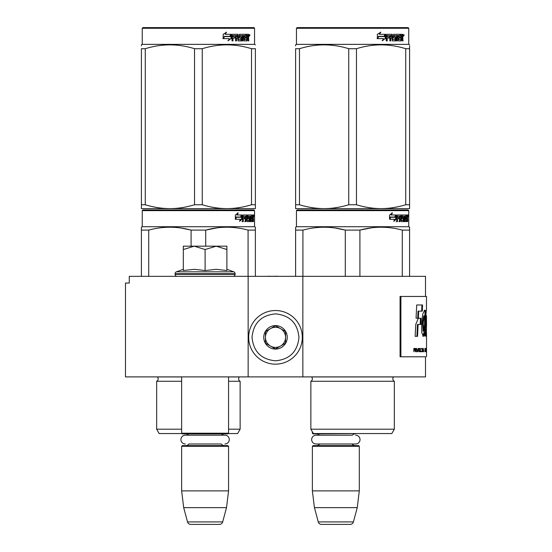 <?xml version="1.0" encoding="UTF-8"?>
<svg xmlns="http://www.w3.org/2000/svg" width="552" height="552" viewBox="0 0 552 552"><rect width="100%" height="100%" fill="white"/><g stroke="black" fill="none" stroke-linecap="round" stroke-linejoin="round"><path stroke-width="0.83" d="M201.301 376.899L206.965 376.899M248.145 376.899L248.145 276.338L129.278 276.338L129.278 283.038L125.483 283.038L125.483 376.899L425.509 376.899L425.509 356.792L400.069 356.792L425.509 356.792M302.848 376.899L302.848 276.338L425.509 276.338L425.509 296.452M248.145 276.338L302.848 276.338M277.725 276.338L281.437 276.338M270.018 276.338L277.725 276.235M266.161 276.338L270.018 276.235M312.37 431.809L312.37 433.216L313.184 433.216M312.37 433.216L313.039 433.893L358.966 433.555M355.633 435.197A4.388 4.388 0 0 1 360.021 439.592A4.388 4.388 0 0 1 355.633 443.981L316.041 443.981A4.388 4.388 0 0 1 311.652 439.592A4.388 4.388 0 0 1 316.041 435.197L352.314 435.197A4.023 4.023 -122.1 0 1 355.281 433.893M316.041 435.197L319.36 435.197A4.023 4.023 122.2 0 0 316.393 433.893M355.281 445.623A4.023 4.023 -47.8 0 1 352.038 443.981M316.393 445.623A4.023 4.023 47.8 0 0 319.636 443.981M359.304 446.292L312.37 446.292L313.039 445.623L358.634 445.623L359.304 446.292L359.304 490.88L357.247 507.64L353.418 521.916L318.256 521.916L314.433 507.64L357.247 507.64M312.37 446.292L312.37 490.88L359.304 490.88M312.37 490.88L314.433 507.64M318.256 521.916A3.353 3.353 34.1 0 0 321.492 524.4L350.182 524.4A3.353 3.353 -34.1 0 0 353.418 521.916M181.636 376.899L181.636 433.216L228.569 433.216L228.569 376.899M181.636 433.216L182.305 433.893L227.893 433.893L228.569 433.216M221.573 435.197A4.023 4.023 -122.1 0 1 224.547 433.893M188.625 435.197A4.023 4.023 122.2 0 0 185.658 433.893M224.547 445.623A4.023 4.023 -47.8 0 1 221.304 443.981L188.901 443.981A4.023 4.023 47.8 0 1 185.658 445.623M228.569 446.292L181.636 446.292L182.305 445.623L227.893 445.623L228.569 446.292L228.569 490.88L226.506 507.64L222.684 521.916L187.521 521.916L183.692 507.64L226.506 507.64M181.636 446.292L181.636 490.88L228.569 490.88M181.636 490.88L183.692 507.64M219.448 524.4L190.757 524.4L219.448 524.4A3.353 3.353 -34.1 0 0 222.684 521.916M190.757 524.4A3.353 3.353 34.1 0 1 187.521 521.916M185.306 443.981A4.388 4.388 0 0 1 180.911 439.592A4.388 4.388 0 0 1 185.306 435.197L224.899 435.197A4.388 4.388 0 0 1 229.287 439.592A4.388 4.388 0 0 1 224.899 443.981M226.886 269.321L233.779 271.832L176.419 271.832A2.008 2.008 129.2 0 0 175.101 273.723L175.101 274.323A2.008 2.008 40.2 0 0 177.109 276.338M233.089 276.338A2.008 2.008 -40.2 0 0 235.104 274.323L175.101 274.323M233.779 271.832A2.008 2.008 -129.2 0 1 235.104 273.723L235.104 274.323M183.312 269.321L176.419 271.832M183.816 270.445L194.435 269.321L205.102 270.549L216.315 269.321L226.886 270.549L226.886 249.532L216.225 246.164L205.102 249.532L194.207 246.164L183.312 246.164L183.312 270.549M183.312 249.538L194.207 246.164L215.763 246.164M226.886 249.532L226.886 246.164L216.225 246.164M205.102 270.549L205.102 249.532M275.496 310.528A26.82 26.82 0 0 0 248.676 337.348A26.82 26.82 0 0 0 275.496 364.161A26.82 26.82 0 0 0 302.317 337.348A26.82 26.82 0 0 0 275.496 310.528M275.496 313.881C261.248 315.268 253.423 323.092 252.029 337.341C253.423 351.596 261.241 359.421 275.496 360.808C289.752 359.421 297.569 351.596 298.963 337.348C297.576 323.092 289.752 315.268 275.496 313.881M275.496 325.611A11.73 11.73 0 0 0 263.766 337.348A11.73 11.73 0 0 0 275.496 349.078A11.73 11.73 0 0 0 287.233 337.348A11.73 11.73 0 0 0 275.496 325.611M275.496 325.735L265.443 331.538L265.443 343.151L275.496 348.961L285.556 343.151L285.556 331.538L275.496 325.735M280.526 346.056A10.053 10.053 0 0 1 270.466 346.056A10.053 10.053 0 0 0 285.556 337.348A10.053 10.053 0 0 0 270.466 328.633A10.053 10.053 0 0 0 270.466 346.056A10.053 10.053 0 0 1 265.443 337.348M270.466 328.633A10.053 10.053 0 0 1 280.526 328.633M181.636 381.259L156.658 381.259A2.684 2.684 0 0 0 157.382 376.954L157.334 376.899M228.231 433.555L237.615 433.555L240.134 429.194L240.134 381.259A2.684 2.684 0 0 1 239.409 376.954L239.458 376.899M198.396 209.96L142.92 209.96L142.243 210.629L254.548 210.629L253.879 209.96L198.396 209.96M142.92 209.96L253.879 209.96M248.676 209.96L148.115 209.96L248.676 209.96M255.383 276.338L255.383 227.203L254.548 226.72L254.548 210.629M254.548 226.72L142.243 226.72L142.243 210.629M242.024 219.247L239.547 221.387L240.368 219.316L235.58 219.316L236.497 217.267L241.169 217.267L242.024 214.99L242.024 219.247L241.5 219.247L241.5 216.391M239.803 220.759L241.5 219.247M237.719 212.879L236.829 214.99L237.291 214.99L238.195 212.879L235.359 215.025L235.359 219.316L236.394 217.033L235.939 217.033L235.359 218.337M236.394 217.033L241.079 217.033L241.852 214.99L237.291 214.99M240.568 217.033L241.327 214.99M250.877 220.151L252.471 220.351L252.526 214.99L253.382 214.99L253.485 215.508L253.485 217.371L253.327 218.143L252.671 218.143L252.83 218.909M252.83 217.371L252.671 218.143M253.327 218.143L253.195 218.909M253.485 221.593L253.485 218.909M250.415 216.232L249.932 216.232L249.932 221.593L250.415 221.593L250.415 216.232L250.877 216.232L251.063 221.593L252.657 221.593L252.568 221.076M253.223 221.593L253.099 218.709L252.526 218.709M252.795 218.709L252.795 221.076L252.147 221.076L252.147 220.351M243.391 216.232L245.233 216.232L245.233 221.593L245.909 221.593L245.909 218.709L246.758 218.709L247.02 221.593L249.4 221.593L249.318 221.076M249.318 217.992L249.318 217.467M247.807 216.232L248.4 216.232L247.71 216.432L248.31 216.432L248.31 217.267L247.71 217.267L247.71 216.432M248.31 216.432L249.932 216.232M248.31 217.267L249.4 217.467L249.614 217.992L249 217.992L249 218.716M249.614 217.992L249.614 221.076L249 221.076L249.076 218.909L248.386 218.709M245.909 218.709L245.336 218.709L245.336 221.593L244.674 221.593M244.674 218.709L244.674 217.467M243.273 216.432L243.273 217.467L242.735 217.467L244.95 217.467L244.95 218.709L242.735 218.709L242.735 221.593L241.983 221.593M246.758 220.151L247.282 220.151L247.02 214.99L242.832 214.99L242.507 221.593L243.273 221.593L243.273 218.709M247.282 215.508L246.696 215.508L246.696 216.246M246.696 218.709L246.696 217.467M247.282 220.151L246.696 220.151M247.379 220.351L248.987 220.351M247.958 218.709L247.958 214.99L252.243 214.99L252.243 216.232L250.877 216.232L251.401 216.232L251.332 217.467L250.877 217.467L252.064 217.467L252.064 218.709L250.877 218.709M247.123 215.508L247.365 214.99M251.602 216.232L251.602 214.99M251.332 220.151L251.332 218.709M252.526 214.99L252.83 216.232M251.884 218.709L251.884 217.467M246.013 216.232L245.336 216.432L246.661 216.232L246.758 217.467L245.909 217.467L245.909 216.432M245.909 217.467L245.336 217.467L245.909 217.467M252.795 216.232L253.175 216.232L253.223 217.467L252.795 217.467L252.795 216.232M252.568 217.467L252.519 216.232M245.336 217.467L245.336 216.432M251.422 218.709L251.422 217.467M246.44 214.99L246.696 215.508M244.398 218.709L244.398 217.467M242.735 217.467L242.735 216.432M249 221.076L248.786 221.593M248.786 217.467L249 217.992M252.147 221.076L252.009 221.593M253.485 215.508L252.83 215.508M253.941 215.825L253.803 214.99L253.865 215.825M253.002 215.508L253.14 214.99L253.803 214.99M252.795 221.076L252.657 221.593M249.614 221.076L249.4 221.593M141.409 276.338L141.409 227.203L142.243 226.72M141.409 228.017L141.409 227.203M205.703 246.164L205.703 230.108L191.089 230.108L191.089 246.164M255.383 228.017L255.383 230.108L248.076 230.108L248.076 276.338M217.605 227.783L205.703 230.108C219.827 226.265 233.951 226.265 248.076 230.108M148.716 276.338L148.716 230.108C162.84 226.265 176.964 226.265 191.089 230.108M148.716 230.108L141.409 230.108M230.17 227.279L226.893 227.203M190.702 230.011L180.987 228.024M240.134 381.259L228.569 381.259M181.636 429.194L156.658 429.194L156.658 381.259M240.134 429.194L228.569 429.194M181.967 433.555L159.176 433.555L156.658 429.194M253.699 216.412L253.699 215.232M253.741 216.412L253.741 215.232M255.383 207.386L255.383 204.751L255.383 208.621L226.893 208.621C218.599 208.552 210.388 207.262 202.253 204.751L194.539 204.751L194.539 48.714L202.253 48.714C218.675 43.601 235.097 43.601 251.526 48.714L255.383 48.714C255.383 43.601 255.383 43.601 255.383 48.714C255.383 43.601 255.383 43.601 255.383 48.714L255.383 204.751L251.526 204.751L251.526 48.714M253.879 27.6L142.92 27.6L142.243 28.269L254.548 28.269L253.879 27.6M251.526 204.751C242.997 207.317 234.786 208.608 226.893 208.621L141.409 208.621L141.409 204.751L145.266 204.751L145.266 48.714C161.695 43.601 178.117 43.601 194.539 48.714M194.539 204.751C186.01 207.317 177.799 208.608 169.899 208.621C161.612 208.552 153.401 207.262 145.266 204.751M141.409 207.628L141.409 48.714C141.409 43.601 141.409 43.601 141.409 48.714L145.266 48.714M141.409 45.85L141.409 44.843L142.243 44.36L254.548 44.36L255.383 44.843M255.383 208.587L255.383 207.628M202.253 204.751L202.253 48.714M230.991 35.135L230.991 38.564L227.9 40.703M231.385 38.564L231.385 34.307L230.294 36.584L224.526 36.584L223.422 38.626L229.287 38.626L228.259 40.703L230.991 38.564M248.441 37.453L248.8 40.91L248.214 40.91L247.958 38.026L247.344 38.026L247.075 40.91L244.225 40.91L243.922 35.542L243.177 35.542L243.177 40.91L242.411 40.91L242.411 35.542L240.085 35.542L240.085 36.784L241.583 36.784L241.914 37.308L241.583 40.91L238.098 40.91L237.733 38.026L236.539 38.026L236.539 40.91L235.621 40.91L235.621 35.542L233.165 35.542L233.006 36.784L235.242 36.784L235.242 38.026L233.006 38.026L233.006 40.91L232.012 40.91L232.012 34.824L232.433 34.307L238.098 34.307L238.464 39.468L240.962 39.668L240.962 38.026L239.437 38.026L239.085 37.508L239.437 34.307L246.289 34.307L246.289 35.542L244.688 35.749L244.688 36.784L245.964 36.784L245.964 38.026L244.688 38.026L244.688 39.468L246.716 39.668L246.82 34.307L248.559 34.307L248.8 36.687L248.441 37.453L247.841 37.453L248.2 38.385M248.2 36.687L247.841 37.453M248.8 38.226L248.2 38.226M247.372 38.026L246.758 38.026M247.344 38.026L246.82 38.026M247.344 40.393L246.496 40.91M243.177 35.542L242.638 35.542L242.638 40.91L241.886 40.91M239.589 35.542L240.085 35.542L239.458 35.749L239.458 36.584L240.085 36.784L239.589 36.784M241.914 37.308L241.397 37.308L241.065 40.91M241.914 40.393L241.397 40.393M236.083 38.026L236.539 38.026L236.083 38.026L236.083 40.91M232.751 35.542L233.165 35.542L232.592 35.749L232.592 36.784L233.006 36.784L232.592 36.784M234.8 36.784L234.8 38.026M238.609 39.668L237.988 39.468L237.629 34.307M244.246 35.542L244.798 35.542L244.129 35.749L244.129 36.784L244.688 36.784L244.129 36.784M244.688 38.026L244.129 38.026L244.129 39.468L244.798 39.668L244.246 39.668M244.688 39.468L244.129 39.468M246.289 34.307L246.247 35.542M237.118 35.542L236.228 35.542L236.083 36.784L236.539 36.784L236.083 36.784M236.691 35.542L236.539 36.784L237.733 36.784L237.733 35.749L236.228 35.542M247.344 35.542L246.82 35.542L247.344 35.542L247.344 36.784L246.82 36.784L248.214 36.784L248.117 35.542L247.344 35.542M245.392 36.784L245.392 38.026M245.716 34.307L245.716 35.542M233.006 38.026L232.592 38.026L232.592 40.91M241.065 36.784L241.397 37.308M246.758 39.654L246.758 40.393M247.958 34.307L248.2 35.645M248.8 34.824L248.2 34.824M249.925 35.142L249.559 35.983L249.187 35.142L249.711 35.142M249.414 35.142L249.249 35.604M231.164 34.307L230.184 36.349L224.402 36.349L223.167 38.626L223.167 34.341L226.589 32.195L225.161 34.307L231.164 34.307M230.77 34.307L229.804 36.349M224.402 36.349L222.87 38.626M226.251 32.195L225.161 34.307M249.483 35.728L249.69 34.548L249.483 35.728M394.335 429.194L310.866 429.194L313.377 433.555L391.816 433.555L394.335 429.194L394.335 381.259L310.866 381.259A2.684 2.684 0 0 0 311.583 376.954L311.535 376.899M394.335 381.259A2.684 2.684 0 0 1 393.611 376.954L393.659 376.899M352.597 209.96L297.121 209.96L296.452 210.629L408.749 210.629L408.08 209.96L352.597 209.96M297.121 209.96L408.08 209.96M402.884 209.96L302.317 209.96L402.884 209.96M409.584 276.338L409.584 227.203L408.749 226.72L408.749 210.629M408.749 226.72L296.452 226.72L296.452 210.629M396.226 219.247L393.748 221.387L394.577 219.316L389.781 219.316L390.699 217.267L395.37 217.267L396.226 214.99L396.226 219.247L395.701 219.247L395.701 216.391M394.004 220.759L395.701 219.247M391.92 212.879L391.03 214.99L391.492 214.99L392.396 212.879L389.567 215.025L389.567 219.316L390.595 217.033L390.14 217.033L389.567 218.337M390.595 217.033L395.28 217.033L396.053 214.99L391.492 214.99M394.77 217.033L395.536 214.99M405.078 220.151L406.672 220.351L406.727 214.99L407.583 214.99L407.693 215.508L407.693 217.371L407.528 218.143L406.872 218.143L407.031 218.909M407.031 217.371L406.872 218.143M407.528 218.143L407.397 218.909M407.693 221.593L407.693 218.909M404.623 216.232L404.133 216.232L404.133 221.593L404.623 221.593L404.623 216.232L405.078 216.232L405.265 221.593L406.858 221.593L406.769 221.076M407.424 221.593L407.3 218.709L406.727 218.709M406.996 218.709L406.996 221.076L406.348 221.076L406.348 220.351M397.599 216.232L399.434 216.232L399.434 221.593L400.11 221.593L400.11 218.709L400.966 218.709L401.228 221.593L403.602 221.593L403.519 221.076M403.519 217.992L403.519 217.467M402.008 216.232L402.601 216.232L401.918 216.432L402.512 216.432L402.512 217.267L401.918 217.267L401.918 216.432M402.512 216.432L404.133 216.232M402.512 217.267L403.602 217.467L403.816 217.992L403.208 217.992L403.208 218.716M403.816 217.992L403.816 221.076L403.208 221.076L403.277 218.909L402.587 218.709M400.11 218.709L399.544 218.709L399.544 221.593L398.875 221.593M398.875 218.709L398.875 217.467M397.474 216.432L397.474 217.467L396.936 217.467L399.158 217.467L399.158 218.709L396.936 218.709L396.936 221.593L396.184 221.593M400.966 220.151L401.483 220.151L401.228 214.99L397.033 214.99L396.709 221.593L397.474 221.593L397.474 218.709M401.483 215.508L400.897 215.508L400.897 216.246M400.897 218.709L400.897 217.467M401.483 220.151L400.897 220.151M401.58 220.351L403.195 220.351M402.16 218.709L402.16 214.99L406.444 214.99L406.444 216.232L405.078 216.232L405.603 216.232L405.534 217.467L405.078 217.467L406.265 217.467L406.265 218.709L405.078 218.709M401.325 215.508L401.566 214.99M405.803 216.232L405.803 214.99M405.534 220.151L405.534 218.709M406.727 214.99L407.031 216.232M406.086 218.709L406.086 217.467M400.214 216.232L399.544 216.432L400.862 216.232L400.966 217.467L400.11 217.467L400.11 216.432M400.11 217.467L399.544 217.467L400.11 217.467M406.996 216.232L407.376 216.232L407.424 217.467L406.996 217.467L406.996 216.232M406.769 217.467L406.721 216.232M399.544 217.467L399.544 216.432M405.623 218.709L405.623 217.467M400.642 214.99L400.897 215.508M398.599 218.709L398.599 217.467M396.936 217.467L396.936 216.432M403.208 221.076L402.994 221.593M402.994 217.467L403.208 217.992M406.348 221.076L406.217 221.593M407.693 215.508L407.031 215.508M408.142 215.825L408.004 214.99L408.066 215.825M407.21 215.508L407.348 214.99L408.004 214.99M406.996 221.076L406.858 221.593M403.816 221.076L403.602 221.593M295.61 276.338L295.61 227.203L296.452 226.72M295.61 228.017L295.61 227.203M359.911 276.338L359.911 230.108L345.29 230.108L345.29 276.338M409.584 228.017L409.584 230.108L402.277 230.108L402.277 276.338M371.806 227.783L359.911 230.108C374.028 226.265 388.153 226.265 402.277 230.108M302.917 276.338L302.917 230.108C317.041 226.265 331.165 226.265 345.29 230.108M302.917 230.108L295.61 230.108M384.371 227.279L381.094 227.203M344.903 230.011L335.188 228.024M310.866 429.194L310.866 381.259M407.9 216.412L407.9 215.232M408.031 216.412L407.949 215.232M409.584 208.621L409.584 204.751L409.584 208.621L381.094 208.621C372.8 208.552 364.589 207.262 356.461 204.751L348.74 204.751L348.74 48.714L356.461 48.714C372.883 43.601 389.305 43.601 405.727 48.714L409.584 48.714C409.584 43.601 409.584 43.601 409.584 48.714L409.584 45.906M408.08 27.6L297.121 27.6L296.452 28.269L408.749 28.269L408.08 27.6M409.584 48.714L409.584 204.751L405.727 204.751C397.198 207.317 388.987 208.608 381.094 208.621L295.61 208.621L295.61 204.751L299.474 204.751L299.474 48.714C315.896 43.601 332.318 43.601 348.74 48.714M348.74 204.751C340.211 207.317 332 208.608 324.107 208.621C315.813 208.552 307.602 207.262 299.474 204.751M295.61 207.628L295.61 48.714C295.61 43.601 295.61 43.601 295.61 48.714L299.474 48.714M295.61 45.85L295.61 44.843L296.452 44.36L408.749 44.36L409.584 44.843M405.727 204.751L405.727 48.714M356.461 204.751L356.461 48.714M385.192 35.135L385.192 38.564L382.101 40.703M385.593 38.564L385.593 34.307L384.502 36.584L378.727 36.584L377.623 38.626L383.488 38.626L382.46 40.703L385.192 38.564M402.643 37.453L403.008 40.91L402.415 40.91L402.166 38.026L401.546 38.026L401.276 40.91L398.427 40.91L398.123 35.542L397.378 35.542L397.378 40.91L396.612 40.91L396.612 35.542L394.287 35.542L394.287 36.784L395.784 36.784L396.115 37.308L395.784 40.91L392.299 40.91L391.934 38.026L390.747 38.026L390.747 40.91L389.822 40.91L389.822 35.542L387.373 35.542L387.214 36.784L389.443 36.784L389.443 38.026L387.214 38.026L387.214 40.91L386.221 40.91L386.221 34.824L386.635 34.307L392.299 34.307L392.665 39.468L395.163 39.668L395.163 38.026L393.645 38.026L393.286 37.508L393.645 34.307L400.49 34.307L400.49 35.542L398.889 35.749L398.889 36.784L400.166 36.784L400.166 38.026L398.889 38.026L398.889 39.468L400.918 39.668L401.021 34.307L402.76 34.307L403.008 36.687L402.643 37.453L402.042 37.453L402.401 38.385M403.008 36.687L402.415 36.687L402.042 37.453M403.008 38.226L402.401 38.226M401.573 38.026L400.959 38.026M401.546 38.026L401.021 38.026M401.546 40.393L400.697 40.91M397.378 35.542L396.84 35.542L396.84 40.91L396.088 40.91M393.79 35.542L394.287 35.542L393.659 35.749L393.659 36.584L394.287 36.784L393.79 36.784M396.115 37.308L395.598 37.308L395.267 40.91M396.115 40.393L395.598 40.393M390.292 38.026L390.747 38.026L390.292 38.026L390.292 40.91M386.952 35.542L387.373 35.542L386.8 35.749L386.8 36.784L387.214 36.784L386.8 36.784M389.001 36.784L389.001 38.026M392.81 39.668L392.189 39.468L391.83 34.307M398.447 35.542L399.006 35.542L398.447 35.542L398.337 36.784L398.889 36.784L398.337 36.784M398.889 38.026L398.337 38.026L398.337 39.468L399.006 39.668L398.447 39.668M398.889 39.468L398.337 39.468M400.49 34.307L400.448 35.542M391.32 35.542L390.436 35.542L390.292 36.784L390.747 36.784L390.292 36.784M390.892 35.542L390.747 36.784L391.934 36.784L391.934 35.749L390.436 35.542M401.546 35.542L401.021 35.542L401.546 35.542L401.546 36.784L401.021 36.784L402.415 36.784L402.318 35.542L401.546 35.542M399.6 36.784L399.6 38.026M399.917 34.307L399.917 35.542M387.214 38.026L386.8 38.026L386.8 40.91M395.267 36.784L395.598 37.308M400.959 39.654L400.959 40.393M402.16 34.307L402.401 35.645M403.008 34.824L402.401 34.824M404.126 35.142L403.767 35.983L403.388 35.142L403.912 35.142M403.615 35.142L403.457 35.604M385.365 34.307L384.385 36.349L378.603 36.349L377.368 38.626L377.368 34.341L380.79 32.195L379.362 34.307L385.365 34.307M384.979 34.307L384.006 36.349M378.603 36.349L377.071 38.626M380.452 32.195L379.362 34.307M403.684 35.728L403.892 34.548L403.684 35.728M425.599 331.531L426.268 331.531L425.806 329.427C426.082 331.69 426.282 332.076 426.406 330.593L426.158 324.293C425.413 320.615 426.227 308.844 426.461 310.286L426.517 296.452L400.069 296.452L400.069 356.792M400.904 296.452L400.904 356.792M426.461 315.737L426.517 323.61L426.461 315.737M425.806 329.427L425.599 334.022L426.289 336.492L426.517 323.61M425.323 332.539L425.426 324.362A5541.135 5431.052 -33.7 0 0 425.682 310.603L424.612 310.183L422.659 314.329L421.638 324.645L421.776 332.539L423.232 336.472L424.502 332.539L424.529 336.099L425.323 336.099L425.323 332.539L424.661 332.539L424.757 324.362A5564.498 5454.609 -33.8 0 0 425.019 310.617M421.086 318.262L418.361 318.262L415.753 324.41L415.138 336.32L417.54 336.32L418.092 324.417L420.803 324.417L421.086 318.262M416.719 304.987L416.063 318.2L418.361 318.2L418.685 311.142L422.314 311.142L422.556 304.987L416.719 304.987M413.848 351.762L414.131 350.265L414.911 350.265L415.58 351.762L415.18 348.478L413.848 348.409L413.848 351.762M415.925 348.409L416.187 351.762L415.925 348.409M416.525 348.409L417.512 351.762L418.14 348.409L417.346 351.334L416.525 348.409M419.334 348.409L418.706 348.622L418.444 349.547L419.044 351.762L419.651 351.548L419.893 350.617L419.334 348.409M420.369 348.409L420.169 351.762L421.328 351.762L421.328 351.334L420.369 351.334L420.369 348.409M423.674 351.762L423.246 348.409L422.846 351.762L423.101 350.906L423.577 350.906L423.674 351.762M425.475 351.258L425.419 348.622L424.909 348.409L424.909 351.762L425.475 351.258L424.909 351.334M425.626 348.905L425.737 348.409L425.626 348.905M425.992 348.409L425.827 351.762L425.937 350.906L426.206 351.762L426.068 348.409M426.434 351.548L426.399 348.409L426.261 351.548M426.51 351.548L426.517 348.409L426.482 351.548M422.639 348.767L421.569 348.409L422.032 348.767L422.032 351.762L422.204 348.767L422.639 348.767M425.813 335.34L425.847 331.531M424.661 336.099L424.661 332.539M424.502 332.539L423.839 332.539L422.901 336.327M424.923 310.617L424.281 310.3M420.155 324.417L420.445 318.262M418.092 324.417L417.457 324.417L416.905 336.32M421.659 311.142L421.907 304.987M418.685 311.142L418.05 311.142L417.726 318.2M415.18 348.478L414.642 348.409M415.359 348.691L414.869 348.478M415.49 348.981L415 349.837L413.848 349.837M416.87 351.762L417.277 351.334M419.506 348.478L419.009 348.409M419.651 348.622L419.189 348.478M419.789 348.905L419.327 348.622M419.893 349.547L419.472 351.258L418.464 351.12M420.369 351.334L421.003 351.334L421.003 351.762M425.364 348.478L424.957 348.409M425.419 348.622L425.033 348.478M425.475 348.905L425.351 351.258M425.689 348.905L424.909 348.836M426.448 348.905L426.413 351.258M422.308 348.767L422.308 348.409M421.245 348.767L421.707 348.767M423.763 331.262L423.184 323.01L424.357 315.827L424.729 315.965L424.543 324.645L423.763 331.262L423.101 331.262L422.535 322.706L423.77 315.827M414.131 349.837L413.848 348.767L414.69 348.767M418.464 349.05L419.334 348.836L419.686 349.547M414.131 348.767L415.221 348.981M419.044 351.334L418.575 351.258M418.892 351.258L418.519 351.12M418.671 350.617L418.444 349.547M423.122 350.617L423.343 348.691L423.556 350.617L422.984 350.617M425.005 351.334L425.005 348.836M425.944 350.617L426.034 348.691L425.889 350.617M426.303 351.334L426.413 348.905M235.104 273.723L175.101 273.723M239.409 376.954L228.569 376.954M181.636 376.954L157.382 376.954M248.8 36.687L248.214 36.687M393.611 376.954L311.583 376.954M425.426 324.362L424.757 324.362M142.243 44.36L142.243 28.269M254.548 44.36L254.548 28.269M296.452 44.36L296.452 28.269M408.749 44.36L408.749 28.269M426.517 356.792L426.517 351.727M426.517 348.443L426.517 332.773M425.771 315.689L426.441 315.689M424.874 310.617L425.544 310.617M423.694 315.827L424.357 315.827M426.517 351.286L426.517 348.878"/></g></svg>
